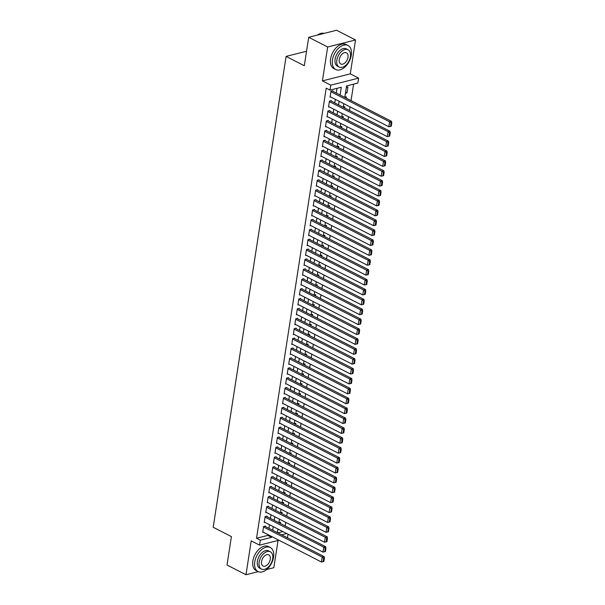 <?xml version="1.0" encoding="UTF-8"?>
<svg xmlns="http://www.w3.org/2000/svg" width="605" height="605" viewBox="0 0 605 605"><rect width="100%" height="100%" fill="white"/><g stroke="black" fill="none" stroke-linecap="round" stroke-linejoin="round"><path stroke-width="0.91" d="M288.025 534.2L287.466 537.807M266.684 569.517L273.831 567.709L278.043 540.469M278.973 540.242L259.553 545.143L251.211 540.87L245.97 574.75L227.004 565.032L231.405 536.597L213.202 527.273L286.097 56.401L304.3 65.726L308.709 37.291L336.569 30.25L355.528 39.968L327.668 47.001L322.42 80.881L330.769 85.161L358.629 78.121L357.857 83.067L346.567 85.918L344.789 97.405M322.42 80.881L350.28 73.848L355.528 39.968M350.28 73.848L358.629 78.121M285.205 525.972L285.764 522.365M286.732 516.08L287.292 512.473M288.267 506.188L288.827 502.581M289.795 496.297L290.355 492.689M291.33 486.405L291.89 482.798M292.858 476.513L293.417 472.906M294.393 466.621L294.953 463.014M295.921 456.73L296.48 453.115M297.456 446.838L298.015 443.223M298.983 436.946L299.543 433.331M300.519 427.054L301.078 423.439M302.046 417.163L302.606 413.548M303.581 407.271L304.141 403.656M305.109 397.379L305.669 393.764M306.644 387.487L307.204 383.873M308.172 377.596L308.731 373.981M309.707 367.704L310.267 364.089M311.235 357.812L311.794 354.197M312.77 347.913L313.322 344.305M314.298 338.021L314.857 334.414M315.833 328.129L316.385 324.522M317.36 318.238L317.92 314.63M318.895 308.346L319.448 304.738M320.423 298.454L320.983 294.847M321.958 288.562L322.51 284.955M323.486 278.671L324.046 275.063M325.021 268.779L325.573 265.164M326.549 258.887L327.108 255.272M328.084 248.995L328.636 245.38M329.612 239.104L330.171 235.489M331.147 229.212L331.699 225.597M332.674 219.32L333.234 215.705M334.21 209.428L334.762 205.813M335.737 199.537L336.297 195.922M337.272 189.645L337.824 186.03M338.8 179.753L339.36 176.138M340.335 169.861L340.887 166.246M341.863 159.962L342.422 156.355M343.398 150.07L343.95 146.463M344.926 140.179L345.485 136.571M346.461 130.287L347.013 126.679M347.988 120.395L348.548 116.788M349.516 110.503L350.076 106.896M351.051 100.611L353.6 84.14M245.97 574.75L258.229 571.649M308.709 37.291L327.668 47.001M265.398 526.509L265.482 526.01L263.599 526.486L262.676 532.423L263.372 532.249M266.934 516.617L267.009 516.118L265.126 516.594L264.211 522.531L264.907 522.357M268.461 506.725L268.544 506.226L266.661 506.703L265.739 512.639L266.434 512.465M269.996 496.834L270.072 496.334L268.189 496.811L267.274 502.747L267.97 502.573M271.524 486.942L271.607 486.443L269.724 486.919L268.801 492.856L269.497 492.682M273.059 477.05L273.135 476.551L271.252 477.027L270.337 482.964L271.032 482.79M274.587 467.158L274.67 466.659L272.787 467.136L271.864 473.072L272.56 472.898M276.122 457.267L276.198 456.767L274.315 457.244L273.399 463.18L274.095 463.007M277.65 447.367L277.733 446.876L275.85 447.352L274.927 453.289L275.623 453.107M279.185 437.476L279.26 436.984L277.377 437.46L276.462 443.397L277.158 443.215M280.712 427.584L280.796 427.092L278.913 427.569L277.99 433.505L278.686 433.324M282.248 417.692L282.323 417.2L280.44 417.677L279.525 423.613L280.221 423.432M283.775 407.8L283.858 407.309L281.975 407.785L281.053 413.722L281.748 413.54M285.31 397.908L285.386 397.417L283.503 397.893L282.588 403.83L283.284 403.648M286.838 388.017L286.921 387.525L285.038 388.002L284.116 393.931L284.811 393.757M288.373 378.125L288.449 377.633L286.566 378.11L285.651 384.039L286.346 383.865M289.901 368.233L289.984 367.742L288.101 368.218L287.178 374.147L287.874 373.973M291.436 358.341L291.512 357.85L289.629 358.319L288.714 364.255L289.409 364.081M292.964 348.45L293.047 347.958L291.164 348.427L290.241 354.364L290.937 354.19M294.499 338.558L294.575 338.059L292.691 338.535L291.776 344.472L292.472 344.298M296.026 328.666L296.11 328.167L294.227 328.644L293.304 334.58L294 334.406M297.562 318.774L297.637 318.275L295.754 318.752L294.839 324.688L295.535 324.514M299.089 308.883L299.173 308.384L297.289 308.86L296.367 314.797L297.063 314.623M300.624 298.991L300.7 298.492L298.817 298.968L297.902 304.905L298.598 304.731M302.152 289.099L302.235 288.6L300.352 289.077L299.43 295.013L300.125 294.839M303.687 279.207L303.763 278.708L301.88 279.185L300.965 285.121L301.661 284.947M305.215 269.308L305.298 268.817L303.415 269.293L302.492 275.23L303.188 275.048M306.75 259.416L306.826 258.925L304.943 259.401L304.028 265.338L304.723 265.156M308.278 249.525L308.361 249.033L306.478 249.51L305.555 255.446L306.251 255.265M309.813 239.633L309.889 239.141L308.005 239.618L307.09 245.554L307.786 245.373M311.341 229.741L311.424 229.25L309.541 229.726L308.618 235.663L309.314 235.481M312.876 219.849L312.951 219.358L311.068 219.834L310.153 225.771L310.849 225.589M314.403 209.958L314.487 209.466L312.603 209.943L311.681 215.872L312.377 215.698M315.939 200.066L316.014 199.574L314.131 200.051L313.216 205.98L313.912 205.806M317.466 190.174L317.549 189.683L315.666 190.159L314.744 196.088L315.439 195.914M319.001 180.282L319.077 179.791L317.194 180.26L316.279 186.196L316.975 186.022M320.529 170.391L320.612 169.899L318.729 170.368L317.806 176.305L318.502 176.131M322.064 160.499L322.14 160L320.257 160.476L319.342 166.413L320.037 166.239M323.592 150.607L323.675 150.108L321.792 150.584L320.869 156.521L321.565 156.347M325.127 140.715L325.203 140.216L323.32 140.693L322.404 146.629L323.1 146.455M326.655 130.824L326.738 130.325L324.855 130.801L323.932 136.738L324.628 136.564M328.19 120.932L328.265 120.433L326.382 120.909L325.467 126.846L326.163 126.672M329.717 111.04L329.801 110.541L327.918 111.017L326.995 116.954L327.691 116.78M331.253 101.148L331.328 100.649L329.445 101.126L328.53 107.062L329.226 106.888M345.599 92.172L346.998 92.89L347.92 86.954L346.347 87.354M346.189 98.123L346.385 96.845L344.812 97.246M344.661 108.015L344.858 106.737L343.285 107.138M343.126 117.907L343.322 116.629L341.749 117.03M341.598 127.799L341.795 126.521L340.222 126.921M340.063 137.69L340.26 136.412L338.687 136.813M338.535 147.582L338.732 146.304L337.159 146.705M337 157.474L337.197 156.196L335.624 156.597M335.473 167.366L335.669 166.088L334.096 166.488M333.937 177.257L334.134 175.987L332.561 176.38M332.41 187.149L332.606 185.879L331.033 186.272M330.874 197.041L331.071 195.77L329.498 196.164M329.347 206.933L329.543 205.662L327.971 206.055M327.812 216.832L328.008 215.554L326.435 215.947M326.284 226.724L326.481 225.446L324.908 225.839M324.749 236.615L324.945 235.337L323.373 235.731M323.221 246.507L323.418 245.229L321.845 245.63M321.686 256.399L321.883 255.121L320.31 255.522M320.158 266.291L320.355 265.013L318.782 265.413M318.623 276.183L318.82 274.904L317.247 275.305M317.096 286.074L317.292 284.796L315.719 285.197M315.56 295.966L315.757 294.688L314.184 295.089M314.033 305.858L314.229 304.58L312.656 304.98M312.498 315.749L312.694 314.471L311.121 314.872M310.97 325.641L311.167 324.363L309.594 324.764M309.435 335.533L309.639 334.255L308.058 334.656M307.907 345.425L308.104 344.147L306.531 344.548M306.372 355.316L306.576 354.038L304.996 354.439M304.844 365.208L305.041 363.938L303.468 364.331M303.309 375.1L303.513 373.829L301.933 374.223M301.782 384.992L301.978 383.721L300.405 384.115M300.246 394.883L300.451 393.613L298.87 394.006M298.719 404.783L298.915 403.505L297.342 403.898M297.184 414.675L297.388 413.397L295.807 413.79M295.656 424.566L295.853 423.288L294.28 423.681M294.121 434.458L294.325 433.18L292.744 433.581M292.593 444.35L292.79 443.072L291.217 443.473M291.058 454.242L291.262 452.964L289.682 453.364M289.53 464.133L289.727 462.855L288.154 463.256M287.995 474.025L288.199 472.747L286.619 473.148M286.467 483.917L286.664 482.639L285.091 483.04M284.932 493.809L285.137 492.53L283.556 492.931M283.405 503.7L283.601 502.422L282.028 502.823M281.87 513.592L282.074 512.314L280.493 512.715M277.831 532.876L282.921 531.583M345.425 93.291L346.998 92.89M278.965 522.607L280.538 522.206L280.342 523.484M340.093 95L341.296 87.249L329.997 90.107L326.208 88.164L256.528 538.253L267.826 535.402L267.947 534.593M268.923 528.309L269.482 524.701M270.45 518.417L271.01 514.81M271.985 508.525L272.545 504.918M273.513 498.633L274.073 495.026M275.048 488.742L275.608 485.134M276.576 478.85L277.135 475.235M278.111 468.958L278.671 465.343M279.639 459.066L280.198 455.452M281.174 449.175L281.733 445.56M282.701 439.283L283.261 435.668M284.237 429.391L284.796 425.776M285.764 419.499L286.324 415.885M287.299 409.608L287.859 405.993M288.827 399.716L289.387 396.101M290.362 389.824L290.922 386.209M291.89 379.932L292.449 376.318M293.425 370.033L293.985 366.426M294.953 360.141L295.512 356.534M296.488 350.25L297.047 346.642M298.015 340.358L298.575 336.751M299.551 330.466L300.11 326.859M301.078 320.574L301.638 316.967M302.613 310.683L303.173 307.075M304.141 300.791L304.701 297.176M305.676 290.899L306.236 287.284M307.204 281.007L307.763 277.392M308.739 271.116L309.299 267.501M310.267 261.224L310.826 257.609M311.802 251.332L312.361 247.717M313.329 241.44L313.889 237.826M314.865 231.549L315.424 227.934M316.392 221.657L316.952 218.042M317.927 211.765L318.487 208.15M319.455 201.873L320.015 198.259M320.99 191.974L321.55 188.367M322.518 182.082L323.078 178.475M324.053 172.191L324.613 168.583M325.581 162.299L326.14 158.691M327.116 152.407L327.676 148.8M328.644 142.515L329.203 138.908M330.179 132.624L330.738 129.016M331.706 122.732L332.266 119.124M333.242 112.84L333.801 109.225M334.769 102.948L335.329 99.333M336.304 93.057L337.038 88.33M332.78 91.257L332.863 90.758L330.98 91.234L330.058 97.171L330.753 96.997M306.546 51.236L286.097 56.401M259.553 545.143L260.324 540.197L271.615 537.346L271.743 536.537M256.528 538.253L260.324 540.197M329.997 90.107L330.769 85.161M281.62 534.82L286.717 533.527M343.814 103.682L343.254 107.297M342.286 113.574L341.727 117.189M340.751 123.465L340.191 127.08M339.224 133.357L338.664 136.972M337.688 143.249L337.129 146.864M336.161 153.148L335.601 156.755M334.625 163.04L334.066 166.647M333.098 172.932L332.538 176.539M331.563 182.823L331.003 186.431M330.035 192.715L329.475 196.323M328.5 202.607L327.94 206.214M326.972 212.499L326.413 216.106M325.437 222.39L324.877 226.005M323.909 232.282L323.35 235.897M322.374 242.174L321.815 245.789M320.847 252.066L320.287 255.681M319.311 261.957L318.752 265.572M317.784 271.849L317.224 275.464M316.249 281.741L315.689 285.356M314.721 291.633L314.161 295.248M313.186 301.524L312.626 305.139M311.658 311.416L311.099 315.031M310.123 321.308L309.563 324.923M308.595 331.2L308.036 334.815M307.06 341.099L306.501 344.706M305.533 350.991L304.973 354.598M303.997 360.882L303.438 364.49M302.47 370.774L301.91 374.382M300.935 380.666L300.375 384.273M299.407 390.558L298.847 394.165M297.872 400.45L297.312 404.057M296.344 410.341L295.784 413.956M294.809 420.233L294.249 423.848M293.281 430.125L292.722 433.74M291.746 440.017L291.187 443.631M290.219 449.908L289.659 453.523M288.683 459.8L288.124 463.415M287.156 469.692L286.596 473.307M285.62 479.583L285.061 483.198M284.093 489.475L283.533 493.09M282.558 499.367L281.998 502.982M281.03 509.259L280.47 512.874M279.495 519.158L278.935 522.765M277.967 529.05L277.408 532.657M272.711 530.252L273.271 526.645M274.246 520.361L274.806 516.753M275.774 510.469L276.334 506.861M277.309 500.577L277.869 496.962M278.837 490.685L279.397 487.07M280.372 480.793L280.932 477.179M281.9 470.902L282.459 467.287M283.435 461.01L283.995 457.395M284.963 451.118L285.522 447.503M286.498 441.227L287.057 437.612M288.025 431.335L288.585 427.72M289.561 421.443L290.12 417.828M291.088 411.551L291.648 407.936M292.623 401.659L293.183 398.045M294.151 391.76L294.711 388.153M295.686 381.868L296.246 378.261M297.214 371.977L297.773 368.369M298.749 362.085L299.309 358.478M300.277 352.193L300.836 348.586M301.812 342.301L302.371 338.694M303.339 332.41L303.899 328.802M304.875 322.518L305.434 318.911M306.402 312.626L306.962 309.011M307.937 302.734L308.497 299.12M309.465 292.843L310.025 289.228M311 282.951L311.56 279.336M312.528 273.059L313.087 269.444M314.063 263.167L314.623 259.553M315.591 253.276L316.15 249.661M317.126 243.384L317.685 239.769M318.654 233.492L319.213 229.877M320.189 223.6L320.748 219.986M321.716 213.709L322.276 210.094M323.251 203.809L323.811 200.202M324.779 193.918L325.339 190.31M326.314 184.026L326.874 180.419M327.842 174.134L328.402 170.527M329.377 164.242L329.937 160.635M330.905 154.351L331.464 150.743M332.44 144.459L333 140.852M333.968 134.567L334.527 130.96M335.503 124.675L336.062 121.061M337.03 114.784L337.59 111.169M338.566 104.892L339.125 101.277M267.826 535.402L271.615 537.346M330.897 91.726L389.605 121.809L391.488 121.333L332.16 90.931M330.133 96.671L388.841 126.755L389.605 121.809L391.042 122.913L390.505 126.369L391.261 126.18L391.798 122.717L391.042 122.913M391.488 121.333L391.798 122.717M390.505 126.369L388.841 126.755M324.159 33.381A13.499 8.289 117.1 0 0 317.36 35.098M351.293 55.131A13.499 8.289 117.1 0 0 348.034 45.496A13.499 8.289 117.1 0 0 332.47 59.887A13.499 8.289 117.1 0 0 335.73 69.522A13.499 8.289 117.1 0 0 351.293 55.131M348.034 45.496L346.143 44.528A13.499 8.289 117.1 0 0 330.572 58.919A13.499 8.289 117.1 0 0 333.831 68.546L335.73 69.522M339.193 67.049L337.454 66.157A9.718 5.967 -62.9 0 1 335.102 59.222A9.718 5.967 -62.9 0 1 346.31 48.861L348.056 49.754A9.718 5.967 117.1 0 0 336.849 60.114A9.718 5.967 117.1 0 0 339.193 67.049A9.718 5.967 117.1 0 0 350.401 56.688A9.718 5.967 117.1 0 0 348.056 49.754M339.261 59.509A6.262 3.842 117.1 0 0 340.774 63.979A6.262 3.842 117.1 0 0 347.996 57.301A6.262 3.842 117.1 0 0 346.483 52.832A6.262 3.842 117.1 0 0 339.261 59.509M273.573 557.16A13.499 8.289 117.1 0 0 270.322 547.525A13.499 8.289 117.1 0 0 254.75 561.916A13.499 8.289 117.1 0 0 258.01 571.551A13.499 8.289 117.1 0 0 273.573 557.16M270.322 547.525L268.423 546.557A13.499 8.289 117.1 0 0 252.852 560.941A13.499 8.289 117.1 0 0 256.112 570.576L258.01 571.551M261.481 569.078L259.734 568.186A9.718 5.967 -62.9 0 1 257.39 561.251A9.718 5.967 -62.9 0 1 268.597 550.89L270.337 551.783A9.718 5.967 117.1 0 0 259.129 562.143A9.718 5.967 117.1 0 0 261.481 569.078A9.718 5.967 117.1 0 0 272.689 558.717A9.718 5.967 117.1 0 0 270.337 551.783M261.541 561.531A6.262 3.842 117.1 0 0 263.054 566A6.262 3.842 117.1 0 0 270.276 559.33A6.262 3.842 117.1 0 0 268.764 554.861A6.262 3.842 117.1 0 0 261.541 561.531M329.37 101.617L388.077 131.701L389.96 131.225L330.632 100.823M328.606 106.563L387.306 136.647L388.077 131.701L389.507 132.805L388.977 136.261L389.726 136.072L390.263 132.608L389.507 132.805M389.96 131.225L390.263 132.608M388.977 136.261L387.306 136.647M327.834 111.517L386.542 141.593L388.425 141.116L329.097 110.723M327.071 116.462L385.778 146.539L386.542 141.593L387.979 142.697L387.442 146.16L388.198 145.964L388.735 142.508L387.979 142.697M388.425 141.116L388.735 142.508M387.442 146.16L385.778 146.539M326.307 121.408L385.014 151.484L386.897 151.008L327.57 120.614M325.543 126.354L384.243 156.43L385.014 151.484L386.444 152.589L385.914 156.052L386.663 155.856L387.2 152.399L386.444 152.589M386.897 151.008L387.2 152.399M385.914 156.052L384.243 156.43M324.772 131.3L383.479 161.376L385.362 160.9L326.034 130.506M324.008 136.246L382.715 166.322L383.479 161.376L384.916 162.48L384.379 165.944L385.135 165.747L385.672 162.291L384.916 162.48M385.362 160.9L385.672 162.291M384.379 165.944L382.715 166.322M323.244 141.192L381.952 171.268L383.835 170.791L324.507 140.398M322.48 146.138L381.18 176.214L381.952 171.268L383.381 172.372L382.852 175.836L383.6 175.647L384.137 172.183L383.381 172.372M383.835 170.791L384.137 172.183M382.852 175.836L381.18 176.214M321.709 151.084L380.416 181.16L382.299 180.683L322.972 150.29M320.945 156.029L379.653 186.106L380.416 181.16L381.853 182.264L381.316 185.727L382.073 185.538L382.61 182.075L381.853 182.264M382.299 180.683L382.61 182.075M381.316 185.727L379.653 186.106M320.181 160.975L378.889 191.051L380.772 190.575L321.444 160.181M319.417 165.921L378.117 195.997L378.889 191.051L380.318 192.156L379.789 195.619L380.537 195.43L381.074 191.966L380.318 192.156M380.772 190.575L381.074 191.966M379.789 195.619L378.117 195.997M318.646 170.867L377.354 200.943L379.237 200.467L319.909 170.073M317.882 175.813L376.59 205.889L377.354 200.943L378.791 202.047L378.254 205.511L379.01 205.322L379.547 201.858L378.791 202.047M379.237 200.467L379.547 201.858M378.254 205.511L376.59 205.889M317.118 180.759L375.826 210.835L377.709 210.359L318.381 179.965M316.354 185.705L375.055 215.781L375.826 210.835L377.255 211.939L376.726 215.403L377.475 215.214L378.012 211.75L377.255 211.939M377.709 210.359L378.012 211.75M376.726 215.403L375.055 215.781M315.583 190.651L374.291 220.727L376.174 220.25L316.846 189.857M314.819 195.596L373.527 225.673L374.291 220.727L375.728 221.831L375.191 225.294L375.947 225.105L376.484 221.642L375.728 221.831M376.174 220.25L376.484 221.642M375.191 225.294L373.527 225.673M314.055 200.542L372.763 230.618L374.646 230.142L315.318 199.748M313.292 205.488L371.992 235.564L372.763 230.618L374.192 231.723L373.663 235.186L374.412 234.997L374.949 231.534L374.192 231.723M374.646 230.142L374.949 231.534M373.663 235.186L371.992 235.564M312.52 210.434L371.228 240.51L373.111 240.034L313.783 209.64M311.757 215.38L370.464 245.456L371.228 240.51L372.665 241.614L372.128 245.078L372.884 244.889L373.421 241.425L372.665 241.614M373.111 240.034L373.421 241.425M372.128 245.078L370.464 245.456M310.993 220.326L369.7 250.402L371.583 249.925L312.256 219.532M310.229 225.272L368.929 255.348L369.7 250.402L371.137 251.506L370.6 254.97L371.349 254.781L371.886 251.317L371.137 251.506M371.583 249.925L371.886 251.317M370.6 254.97L368.929 255.348M309.457 230.218L368.165 260.294L370.048 259.817L310.72 229.424M308.694 235.163L367.401 265.24L368.165 260.294L369.602 261.398L369.065 264.861L369.821 264.672L370.358 261.209L369.602 261.398M370.048 259.817L370.358 261.209M369.065 264.861L367.401 265.24M307.93 240.109L366.638 270.185L368.521 269.709L309.193 239.315M307.166 245.055L365.866 275.131L366.638 270.185L368.074 271.29L367.537 274.753L368.286 274.564L368.823 271.101L368.074 271.29M368.521 269.709L368.823 271.101M367.537 274.753L365.866 275.131M306.395 250.001L365.102 280.077L366.985 279.608L307.658 249.207M305.631 254.947L364.339 285.023L365.102 280.077L366.539 281.181L366.002 284.645L366.759 284.456L367.296 280.992L366.539 281.181M366.985 279.608L367.296 280.992M366.002 284.645L364.339 285.023M304.867 259.893L363.575 289.969L365.458 289.5L306.13 259.099M304.103 264.839L362.803 294.915L363.575 289.969L365.012 291.081L364.475 294.537L365.223 294.348L365.76 290.884L365.012 291.081M365.458 289.5L365.76 290.884M364.475 294.537L362.803 294.915M303.332 269.785L362.04 299.868L363.923 299.392L304.595 268.991M302.568 274.73L361.276 304.814L362.04 299.868L363.476 300.972L362.94 304.428L363.696 304.239L364.233 300.776L363.476 300.972M363.923 299.392L364.233 300.776M362.94 304.428L361.276 304.814M301.804 279.676L360.512 309.76L362.395 309.284L303.067 278.882M301.04 284.622L359.741 314.706L360.512 309.76L361.949 310.864L361.412 314.32L362.161 314.131L362.697 310.668L361.949 310.864M362.395 309.284L362.697 310.668M361.412 314.32L359.741 314.706M300.277 289.568L358.977 319.652L360.86 319.175L301.532 288.782M299.505 294.522L358.213 324.598L358.977 319.652L360.414 320.756L359.877 324.212L360.633 324.023L361.17 320.567L360.414 320.756M360.86 319.175L361.17 320.567M359.877 324.212L358.213 324.598M298.741 299.467L357.449 329.543L359.332 329.067L300.004 298.673M297.978 304.413L356.678 334.489L357.449 329.543L358.886 330.648L358.349 334.111L359.098 333.915L359.635 330.459L358.886 330.648M359.332 329.067L359.635 330.459M358.349 334.111L356.678 334.489M297.214 309.359L355.914 339.435L357.797 338.959L298.469 308.565M296.442 314.305L355.15 344.381L355.914 339.435L357.351 340.539L356.814 344.003L357.57 343.806L358.107 340.35L357.351 340.539M357.797 338.959L358.107 340.35M356.814 344.003L355.15 344.381M295.679 319.251L354.386 349.327L356.269 348.851L296.942 318.457M294.915 324.197L353.615 354.273L354.386 349.327L355.823 350.431L355.286 353.895L356.035 353.698L356.572 350.242L355.823 350.431M356.269 348.851L356.572 350.242M355.286 353.895L353.615 354.273M294.151 329.143L352.851 359.219L354.734 358.742L295.406 328.349M293.38 334.089L352.087 364.165L352.851 359.219L354.288 360.323L353.751 363.786L354.507 363.597L355.044 360.134L354.288 360.323M354.734 358.742L355.044 360.134M353.751 363.786L352.087 364.165M292.616 339.034L351.323 369.111L353.207 368.634L293.879 338.24M291.852 343.98L350.552 374.056L351.323 369.111L352.76 370.215L352.223 373.678L352.972 373.489L353.509 370.026L352.76 370.215M353.207 368.634L353.509 370.026M352.223 373.678L350.552 374.056M291.088 348.926L349.788 379.002L351.671 378.526L292.344 348.132M290.317 353.872L349.024 383.948L349.788 379.002L351.225 380.106L350.688 383.57L351.445 383.381L351.981 379.917L351.225 380.106M351.671 378.526L351.981 379.917M350.688 383.57L349.024 383.948M289.553 358.818L348.261 388.894L350.144 388.418L290.816 358.024M288.789 363.764L347.489 393.84L348.261 388.894L349.698 389.998L349.161 393.462L349.909 393.273L350.446 389.809L349.698 389.998M350.144 388.418L350.446 389.809M349.161 393.462L347.489 393.84M288.025 368.71L346.726 398.786L348.609 398.309L289.281 367.916M287.254 373.656L345.962 403.732L346.726 398.786L348.162 399.89L347.625 403.353L348.382 403.164L348.919 399.701L348.162 399.89M348.609 398.309L348.919 399.701M347.625 403.353L345.962 403.732M286.49 378.601L345.198 408.677L347.081 408.201L287.753 377.807M285.726 383.547L344.426 413.623L345.198 408.677L346.635 409.782L346.098 413.245L346.846 413.056L347.383 409.593L346.635 409.782M347.081 408.201L347.383 409.593M346.098 413.245L344.426 413.623M284.963 388.493L343.663 418.569L345.546 418.093L286.218 387.699M284.191 393.439L342.899 423.515L343.663 418.569L345.1 419.673L344.563 423.137L345.319 422.948L345.856 419.484L345.1 419.673M345.546 418.093L345.856 419.484M344.563 423.137L342.899 423.515M283.427 398.385L342.135 428.461L344.018 427.985L284.69 397.591M282.664 403.331L341.364 433.407L342.135 428.461L343.572 429.565L343.035 433.029L343.784 432.84L344.321 429.376L343.572 429.565M344.018 427.985L344.321 429.376M343.035 433.029L341.364 433.407M281.9 408.277L340.6 438.353L342.483 437.876L283.155 407.483M281.128 413.223L339.836 443.299L340.6 438.353L342.037 439.457L341.5 442.92L342.256 442.731L342.793 439.268L342.037 439.457M342.483 437.876L342.793 439.268M341.5 442.92L339.836 443.299M280.365 418.168L339.072 448.245L340.955 447.768L281.627 417.374M279.601 423.114L338.301 453.19L339.072 448.245L340.509 449.349L339.972 452.812L340.721 452.623L341.258 449.16L340.509 449.349M340.955 447.768L341.258 449.16M339.972 452.812L338.301 453.19M278.837 428.06L337.537 458.136L339.42 457.66L280.092 427.266M278.066 433.006L336.773 463.082L337.537 458.136L338.974 459.24L338.437 462.704L339.193 462.515L339.73 459.051L338.974 459.24M339.42 457.66L339.73 459.051M338.437 462.704L336.773 463.082M277.302 437.952L336.009 468.028L337.892 467.559L278.565 437.158M276.538 442.898L335.238 472.974L336.009 468.028L337.446 469.132L336.909 472.596L337.658 472.407L338.195 468.943L337.446 469.132M337.892 467.559L338.195 468.943M336.909 472.596L335.238 472.974M275.774 447.844L334.474 477.92L336.357 477.451L277.029 447.05M275.003 452.79L333.71 482.873L334.474 477.92L335.911 479.031L335.374 482.488L336.13 482.298L336.667 478.835L335.911 479.031M336.357 477.451L336.667 478.835M335.374 482.488L333.71 482.873M274.239 457.735L332.947 487.819L334.83 487.343L275.502 456.941M273.475 462.681L332.175 492.765L332.947 487.819L334.384 488.923L333.847 492.379L334.595 492.19L335.132 488.727L334.384 488.923M334.83 487.343L335.132 488.727M333.847 492.379L332.175 492.765M272.711 467.627L331.411 497.711L333.295 497.234L273.967 466.833M271.94 472.573L330.648 502.657L331.411 497.711L332.848 498.815L332.311 502.271L333.068 502.082L333.605 498.618L332.848 498.815M333.295 497.234L333.605 498.618M332.311 502.271L330.648 502.657M271.176 477.527L329.884 507.603L331.767 507.126L272.439 476.732M270.412 482.472L329.112 512.548L329.884 507.603L331.321 508.707L330.784 512.17L331.532 511.974L332.069 508.518L331.321 508.707M331.767 507.126L332.069 508.518M330.784 512.17L329.112 512.548M269.649 487.418L328.349 517.494L330.232 517.018L270.904 486.624M268.877 492.364L327.585 522.44L328.349 517.494L329.785 518.598L329.249 522.062L330.005 521.865L330.542 518.409L329.785 518.598M330.232 517.018L330.542 518.409M329.249 522.062L327.585 522.44M268.113 497.31L326.821 527.386L328.704 526.91L269.376 496.516M267.349 502.256L326.05 532.332L326.821 527.386L328.258 528.49L327.721 531.954L328.47 531.757L329.007 528.301L328.258 528.49M328.704 526.91L329.007 528.301M327.721 531.954L326.05 532.332M266.586 507.202L325.286 537.278L327.169 536.801L267.841 506.408M265.814 512.148L324.522 542.224L325.286 537.278L326.723 538.382L326.186 541.846L326.942 541.656L327.479 538.193L326.723 538.382M327.169 536.801L327.479 538.193M326.186 541.846L324.522 542.224M265.05 517.093L323.758 547.17L325.641 546.693L266.313 516.299M264.287 522.039L322.987 552.115L323.758 547.17L325.195 548.274L324.658 551.737L325.407 551.548L325.944 548.085L325.195 548.274M325.641 546.693L325.944 548.085M324.658 551.737L322.987 552.115M263.523 526.985L322.223 557.061L324.106 556.585L264.778 526.191M262.751 531.931L321.459 562.007L322.223 557.061L323.66 558.165L323.123 561.629L323.879 561.44L324.416 557.976L323.66 558.165M324.106 556.585L324.416 557.976M323.123 561.629L321.459 562.007"/></g></svg>

